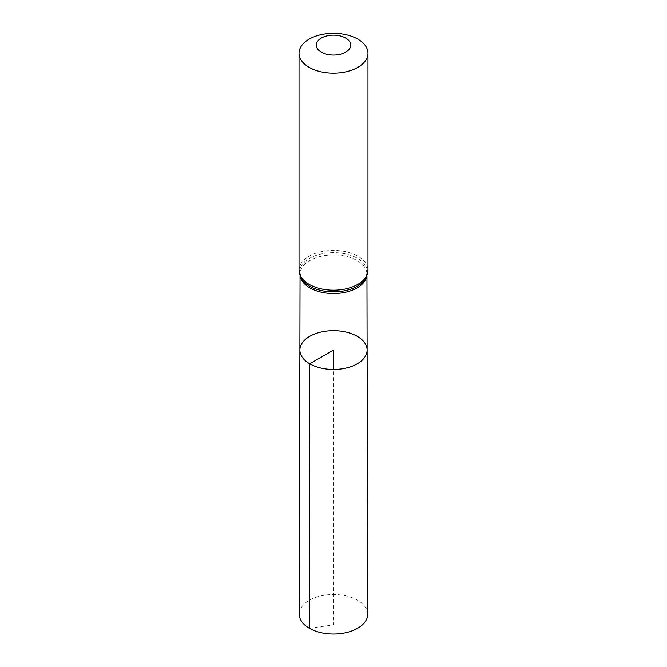 <?xml version="1.0" encoding="UTF-8"?>
<svg xmlns="http://www.w3.org/2000/svg" width="667" height="667" viewBox="0 0 667 667"><rect width="100%" height="100%" fill="white"/><g stroke="black" fill="none" stroke-linecap="round" stroke-linejoin="round"><path stroke-width="0.5" stroke-dasharray="3.33 2.5" d="M367.108 350.025A33.608 19.41 0 0 0 333.5 330.649A33.608 19.41 0 0 0 299.892 350.025M367.692 614.257A34.192 19.743 0 0 0 357.679 600.325A34.192 19.743 0 0 0 320.435 596.04A34.192 19.743 0 0 0 299.308 614.257M309.321 628.247L333.5 624.921L333.5 369.46M300.267 276.396A33.442 19.31 180 0 1 300.058 274.187A33.442 19.31 180 0 1 333.5 254.902A33.442 19.31 180 0 1 366.942 274.187A33.442 19.31 180 0 1 366.733 276.396M299.033 270.285A34.467 19.902 180 0 1 333.5 250.392A34.467 19.902 180 0 1 367.967 270.285M300.05 275.846L300.058 274.187L301.292 278.464A33.959 19.601 180 0 1 333.5 252.643A33.959 19.601 180 0 1 365.708 278.464L366.942 274.187L366.95 275.846"/><path stroke-width="1" d="M309.73 363.773A33.608 19.41 0 0 0 346.381 367.976A33.608 19.41 0 0 0 367.108 350.025A33.608 19.41 0 0 0 333.5 330.649A33.608 19.41 0 0 0 299.892 350.025A33.608 19.41 0 0 0 309.73 363.773A33.608 19.41 0 0 0 346.381 367.976A33.608 19.41 0 0 0 367.108 350.025L367.692 614.257A34.192 19.743 0 0 1 346.607 632.524A34.192 19.743 0 0 1 309.321 628.247A34.192 19.743 0 0 1 299.308 614.257L299.892 350.025A33.608 19.41 0 0 0 309.73 363.773M321.311 52.159A17.234 9.947 180 0 1 329.039 35.518A17.234 9.947 180 0 1 350.15 47.699A17.234 9.947 180 0 1 321.311 52.159M309.129 67.325A34.467 19.902 180 0 1 299.033 53.252A34.467 19.902 180 0 1 333.5 33.35A34.467 19.902 180 0 1 367.967 53.252A34.467 19.902 180 0 1 346.69 71.636A34.467 19.902 180 0 1 309.129 67.325M333.5 369.46L333.5 350.05L309.73 363.773L309.321 628.247M366.733 276.396A33.442 19.31 180 0 1 344.531 292.438A33.442 19.31 180 0 1 309.847 287.869A33.442 19.31 180 0 1 300.267 276.396M309.129 284.359A34.467 19.902 180 0 1 299.033 270.285L301.292 278.464A33.959 19.601 180 0 0 309.488 286.11A33.959 19.601 180 0 0 365.708 278.464L367.967 270.285A34.467 19.902 180 0 1 346.69 288.678A34.467 19.902 180 0 1 309.129 284.359M300.05 275.846L299.892 350.025M366.95 275.846L367.108 350.025M299.033 53.252L299.033 270.285M367.967 53.252L367.967 270.285"/></g></svg>

